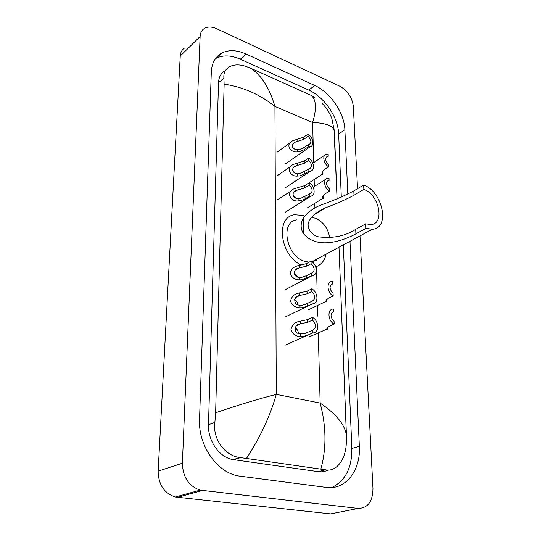 <?xml version="1.0" encoding="UTF-8"?>
<svg xmlns="http://www.w3.org/2000/svg" width="541" height="541" viewBox="0 0 541 541"><rect width="100%" height="100%" fill="white"/><g stroke="black" fill="none" stroke-linecap="round" stroke-linejoin="round"><path stroke-width="0.81" d="M337.469 512.543L330.734 513.882L175.27 497.01C164.139 493.23 158.432 484.614 158.141 471.157L180.248 56.034C180.505 52.349 181.959 49.664 184.63 47.98M359.981 235.923L372.965 488.638C372.749 501.548 367.833 508.141 358.203 508.425L200.163 490.139C188.762 486.156 182.844 477.182 182.391 463.224L200.123 36.511C200.339 32.758 201.779 30.053 204.457 28.382C207.872 26.489 211.991 26.617 216.806 28.781L339.701 86.161C347.586 90.658 352.123 97.353 353.314 106.252L357.554 188.674M347.822 194.145L344.874 129.752C344.367 112.981 330.409 92.389 314.734 85.478L246.108 54.053C236.83 49.921 228.687 49.603 221.688 53.092C215.25 56.71 211.788 63.02 211.301 72.021L199.534 419.512C198.134 445.189 216.785 472.246 238.209 475.924L326.304 487.4C345.76 490.302 360.881 470.075 359.352 446.339L349.973 241.306M341.303 197.066L338.652 134.006C338.213 117.323 324.343 96.893 308.722 90.097L240.332 59.199C231.095 55.141 222.973 54.864 215.981 58.374L215.379 58.719M331.728 487.556C345.374 480.814 352.083 467.762 351.853 448.408L343.312 244.89M225.299 70.634C221.059 72.92 218.794 76.964 218.51 82.773L208.495 424.746C207.69 440.956 219.653 457.747 233.232 459.62L318.291 471.651C321.773 472.117 325.019 471.59 328.035 470.055M333.865 126.236L337.077 198.75M338.991 247.217L346.443 435.633L346.24 444.384C345.381 459.836 336.177 472.205 325.479 469.798L240.008 457.537C225.212 456.07 212.478 439.231 214.885 422.365L215.636 412.736C238.324 405.026 258.537 398.906 276.289 394.382C270.108 416.198 260.18 437.513 246.513 458.322M334.406 131.267L334.385 131.098C333.276 125.891 326.013 123.023 312.61 122.496C316.843 108.552 316.309 99.483 311.014 95.29L250.449 68.132C261.249 74.922 269.411 87.689 274.929 106.415C259.734 94.35 242.801 86.932 224.136 84.159L215.636 412.736M224.136 84.159L223.879 78.019C223.46 72.812 225.455 68.998 229.851 66.57C234.233 64.447 239.521 64.365 245.709 66.327L250.449 68.132M311.014 95.29L314.821 97.299M320.867 469.013C326.548 448.523 326.304 426.545 320.15 403.072C336.123 413.892 344.874 424.631 346.409 435.282L346.443 435.633M311.183 217.448L315.281 218.185C323.295 221.756 328.11 228.316 329.733 237.864M363.626 185.036L363.87 189.37C379.079 194.422 385.239 223.886 370.923 224.562L365.763 223.839L366.007 228.363L355.917 233.847C342.73 240.955 317.182 249.949 303.521 233.705C300.444 228.796 300.343 223.724 303.21 218.483C307.768 212.133 313.936 207.548 321.733 204.728C333.966 200.373 344.651 195.768 353.8 190.919L363.626 185.036C382.744 191.446 390.446 228.471 372.364 229.262L366.007 228.363M363.87 189.37L354.017 195.22C346.057 199.473 336.773 203.578 326.155 207.541C318.595 210.841 310.115 215.886 308.12 223.879C307.775 229.925 312.049 234.686 317.729 236.715C332.14 238.764 344.793 236.309 355.694 229.364L365.763 223.839M296.698 219.889C279.656 221.796 286.392 256.657 305.117 261.445L309.148 262.169M301.236 265.049C279.88 255.291 275.261 217.002 294.493 214.736L303.934 215.507M312.258 261.939L318.784 258.084M326.095 254.155C324.641 260.674 321.178 264.907 315.707 266.848M297.246 149.674L299.498 149.526L303.954 147.524L308.255 144.528L309.182 144.433C311.758 142.52 311.386 139.815 308.059 136.325L308.005 134.121L303.731 137.157L293.249 140.572C284.593 143.967 290.389 152.934 297.286 151.886L297.246 149.674C292.607 149.958 289.956 144.156 295.251 142.168L297.104 141.492L297.063 139.308M308.059 136.325L303.778 139.355L297.104 141.492M308.005 134.121C313.083 137.076 314.666 145.732 310.264 146.699L308.309 146.76L304.001 149.749L299.538 151.676L297.286 151.886M308.309 146.76L308.255 144.528M294.25 148.836L292.383 147.003M297.672 173.776L299.951 173.647L309.628 168.724C312.4 166.77 312.069 163.984 308.634 160.366L308.58 158.094L304.245 161.042L294 164.221C284.897 167.412 290.402 177.15 297.706 176.048L297.672 173.776C292.762 174.067 290.341 167.791 295.9 165.931L297.523 165.363L297.482 163.118M308.634 160.366L304.292 163.301L297.523 165.363M308.58 158.094C313.854 161.069 315.342 170.185 310.649 171.044L308.897 171.091L304.522 173.986L299.991 175.859L297.706 176.048M308.897 171.091L308.837 168.799M294.973 173.073L292.6 170.618M298.105 198.567L300.417 198.452L310.074 193.705C313.056 191.724 312.772 188.85 309.229 185.09L309.175 182.757L304.772 185.597L294.811 188.538C285.256 191.473 290.382 202.05 298.145 200.907L298.105 198.567C292.891 198.851 290.767 192.062 296.596 190.364L297.949 189.911L297.908 187.605M309.229 185.09L304.82 187.916L297.949 189.911M309.175 182.757C314.652 185.752 316.025 195.362 311.028 196.085L309.493 196.126L305.056 198.912L300.458 200.725L298.145 200.907M309.493 196.126L309.438 193.766M295.636 197.945L292.891 194.929M299.484 277.344L301.905 277.283L306.7 275.585L311.413 273.151C315.126 271.115 315.031 267.957 311.116 263.683L311.055 261.141L306.443 263.629L297.591 265.8C292.979 267.085 290.558 269.851 290.341 274.104C292.201 277.905 295.264 279.839 299.531 279.893L299.484 277.344C293.134 277.56 292.383 268.965 298.95 268.011L299.322 267.903L299.274 265.388M311.116 263.683L306.497 266.158L299.322 267.903M311.055 261.141C317.256 264.17 318.128 275.572 312.11 275.727L301.952 279.765L299.531 279.893M311.406 275.734L311.346 273.158M297.408 276.836L294.074 272.285M299.978 305.185L302.433 305.144L305.834 304.17L312.022 301.229C315.856 299.072 315.782 295.819 311.785 291.464L311.724 288.847L307.038 291.2L298.646 293.114C293.885 294.209 291.214 296.995 290.639 301.486C292.383 305.611 295.514 307.721 300.018 307.809L299.978 305.185C293.175 305.347 293.053 296.089 299.802 295.46L299.761 292.864M311.785 291.464L307.092 293.804L299.822 295.454L296.116 297.313M311.724 288.847C318.196 291.876 318.845 303.988 312.455 303.886L307.356 306.165L302.48 307.694L300.018 307.809M312.083 303.886L312.022 301.229M297.949 304.684C297.53 302.392 296.4 300.701 294.554 299.626M300.478 333.871L305.435 333.27L312.712 330.172C316.607 327.832 316.526 324.478 312.475 320.103L312.407 317.398L307.646 319.609L299.755 321.28C294.886 322.152 291.951 324.945 290.963 329.665C292.559 334.142 295.744 336.448 300.525 336.583L300.478 333.871C293.574 334.007 293.452 324.472 300.302 323.849L300.255 321.178M312.475 320.103L307.707 322.301L300.302 323.849M312.407 317.398C319.176 320.434 319.562 333.31 312.793 332.911L307.978 335.041L303.021 336.488L300.525 336.583M312.779 332.911L312.712 330.172M298.463 333.364C298.186 330.862 297.063 329.009 295.075 327.799M322.639 171.112C322.7 173.796 322.592 174.844 322.301 174.27L322.051 172.349L324.221 169.604L328.61 166.756C323.525 163.876 321.976 154.976 326.372 154.138L328.157 154.09L328.238 156.302L327.44 156.376C324.843 158.276 325.209 160.988 328.529 164.518L328.61 166.756M325.885 157.864L328.238 156.302M323.41 195.342C323.444 197.918 323.315 198.892 323.024 198.276L322.808 196.545L325.019 193.888L329.469 191.142C324.194 188.241 322.747 178.882 327.413 178.158L329.009 178.117L329.09 180.39L328.428 180.451C325.641 182.378 325.959 185.178 329.388 188.843L329.469 191.142M326.791 181.837L329.09 180.39M326.683 299.457C326.588 301.479 326.399 302.115 326.115 301.384L326.088 300.411L328.441 298.179L333.182 295.913C327.001 292.985 326.162 281.334 332.066 281.306L332.661 281.306L332.756 283.849C329.097 285.885 329.205 289.043 333.087 293.33L333.182 295.913M330.943 284.749L332.756 283.849M327.548 327.44C327.42 329.293 327.217 329.841 326.94 329.09L326.967 328.306L329.361 326.209L334.176 324.079C327.731 321.151 327.109 308.796 333.357 309.026L333.736 311.65C330.03 313.854 330.145 317.107 334.081 321.422L334.176 324.079M332.133 312.387L333.736 311.65M313.685 162.611L312.61 122.496L274.929 106.415L276.289 394.382L320.15 403.072L318.264 332.904M317.817 316.208L317.526 305.469M317.08 288.779L316.485 266.578M316.309 260.282L316.289 259.43M314.909 208.035L314.781 203.328M314.328 186.476L314.138 179.531M182.391 463.224L158.141 471.157M202.327 490.531L177.387 497.375M358.203 508.425L330.734 513.882M200.123 36.511L180.248 56.034M240.332 59.199L246.108 54.053M308.722 90.097L314.734 85.478M338.652 134.006L344.874 129.752M351.853 448.408L359.352 446.339M318.291 471.651L325.479 469.798M233.786 459.708L240.623 457.605M208.495 424.746L214.885 422.365M218.51 82.773L223.879 78.019M303.21 218.483L303.521 233.705M355.694 229.364L355.917 233.847M353.8 190.919L354.017 195.22M303.778 139.355L303.731 137.157M304.001 149.749L303.954 147.524M304.292 163.301L304.245 161.042M304.522 173.986L304.468 171.7M304.82 187.916L304.772 185.597M305.056 198.912L305.002 196.559M306.497 266.158L306.443 263.629M306.754 278.155L306.7 275.585M307.092 293.804L307.038 291.2M307.356 306.165L307.302 303.521M307.707 322.301L307.646 319.609M307.978 335.041L307.917 332.316M321.983 172.667L322.01 173.397M322.747 196.843L322.767 197.539M326.013 300.654L326.034 301.188M326.892 328.536L326.906 329.029M200.163 490.139L175.27 497.01M215.981 58.374L221.688 53.092M233.232 459.62L240.008 457.537M321.969 103.25C326.392 107.673 329.692 112.792 331.856 118.601L334.379 131.091L337.057 198.763M338.97 247.223L346.409 435.282M346.409 435.289L346.49 437.595M372.364 229.262L311.995 261.736M326.155 207.541L313.28 215.244M293.181 143.642L295.251 142.168M310.264 146.699L285.208 164.038M290.172 142.777L276.992 152.224M293.614 167.487L295.9 165.931M310.649 171.044L285.235 187.801M290.598 166.554L277.181 175.724M294.061 192.001L296.596 190.364M311.028 196.085L285.235 212.228M291.038 190.987L277.384 199.859M295.562 269.831L298.95 268.011M312.11 275.727L285.141 289.733M312.455 303.886L285.066 317.08M296.711 325.608L300.755 323.741M312.793 332.911L284.972 345.239M324.614 155.308L312.806 163.193M322.301 174.27L307.078 184.089M326.264 157.154L327.44 156.376M321.963 172.863L321.976 173.228M325.486 179.382L313.158 187.22M323.024 198.276L307.396 207.859M327.136 181.269L328.428 180.451M322.727 197.032L322.74 197.384M326.115 301.384L308.593 309.729M326.94 329.09L308.877 337.036"/></g></svg>
